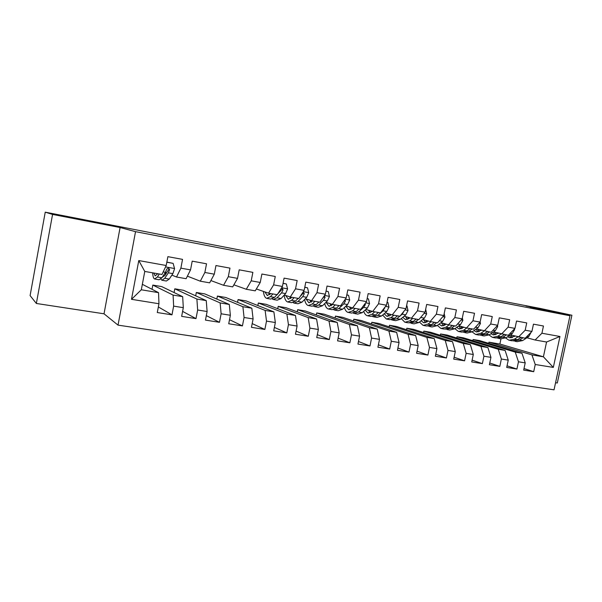 <?xml version="1.0" encoding="UTF-8"?>
<svg xmlns="http://www.w3.org/2000/svg" width="602" height="602" viewBox="0 0 602 602"><rect width="100%" height="100%" fill="white"/><g stroke="black" fill="none" stroke-linecap="round" stroke-linejoin="round"><path stroke-width="0.9" d="M525.96 305.982L547.248 310.233L525.96 305.982M66.905 216.78L97.163 222.657L66.905 216.78M555.556 382.744L557.309 383.007L571.9 315.237L540.619 308.517L485.167 297.824M118.03 325.133L554.036 389.833L569.974 315.757L135.533 231.657L118.03 325.133L104.026 313.8L120.091 227.533L52.562 214.425L36.361 303.468L104.026 313.8M36.361 303.468L30.1 295.597L45.24 212.167L52.562 214.425M131.499 299.314L138.776 260.561L166.205 265.505L161.991 274.467L144.773 271.442L141.32 289.78L131.499 299.314L158.958 303.747L157.288 312.536L171.976 314.846L173.639 306.117L183.309 307.682L181.653 316.366L195.996 318.616L197.652 309.992L207.111 311.52L205.455 320.106L219.474 322.311L221.122 313.785L230.363 315.275L228.722 323.763L242.425 325.915L244.073 317.487L253.103 318.947L251.463 327.337L264.865 329.445L266.505 321.107L275.34 322.537L273.707 330.829L286.815 332.891L288.441 324.651L297.087 326.051L295.454 334.245L308.284 336.262L309.902 328.12L318.36 329.482L316.742 337.594L329.294 339.566L330.904 331.506L339.182 332.846L337.572 340.867L349.852 342.794L351.463 334.825L359.56 336.134L357.957 344.073L369.982 345.962L371.577 338.076L379.508 339.355L377.913 347.203L389.69 349.055L391.285 341.259L399.051 342.508L397.455 350.281L408.991 352.087L410.579 344.374L418.179 345.601L416.599 353.284L427.894 355.06L429.474 347.422L436.932 348.626L435.351 356.233L446.421 357.972L447.993 350.417L455.3 351.591L453.727 359.123L464.578 360.824L466.144 353.344L473.3 354.495L471.735 361.952L482.375 363.623L483.933 356.218L490.946 357.347L489.388 364.729L499.818 366.362L501.368 359.033L508.246 360.139L506.703 367.446L516.922 369.056L518.472 361.794L525.215 362.878L523.68 370.117L533.703 371.69L524.011 368.552M488.719 343.321L488.959 342.169L499.878 344.028L543.403 356.805L553.321 367.416L559.965 336.488L541.92 333.237L543.463 326.013L533.462 324.162L531.92 331.431L525.185 330.22L526.735 322.92L516.539 321.039L514.981 328.376L508.118 327.142L509.676 319.767L499.276 317.848L497.711 325.268L490.705 324.004L492.27 316.562L481.668 314.598L480.095 322.093L472.954 320.798L474.526 313.281L463.706 311.287L462.125 318.849L454.834 317.532L456.414 309.94L445.375 307.9L443.787 315.546L436.352 314.206L437.94 306.523L426.667 304.446L425.072 312.175L417.479 310.805L419.075 303.047L407.569 300.917L405.974 308.728L398.215 307.329L399.818 299.487L388.072 297.32L386.461 305.214L378.545 303.784L380.155 295.86L368.161 293.641L366.543 301.617L358.461 300.165L360.079 292.151L347.821 289.886L346.195 297.952L337.933 296.462L339.558 288.366L327.036 286.048L325.411 294.205L316.968 292.685L318.593 284.49L305.801 282.127L304.16 290.375L295.529 288.817L297.17 280.54L284.084 278.124L282.443 286.462L273.624 284.866L275.264 276.491L261.893 274.023L260.237 282.458L251.215 280.833L252.87 272.36L239.19 269.831L237.534 278.365L228.301 276.702L229.964 268.123L215.96 265.542L214.304 274.173L204.861 272.473L206.524 263.796L192.204 261.155L190.533 269.892L180.871 268.146L182.541 259.372L167.883 256.663L166.205 265.505M553.321 367.416L535.238 364.496L533.703 371.69M45.24 212.167L485.182 297.734M479.493 340.566L521.964 353.231L515.259 352.117L473.119 339.483L479.493 340.566M525.215 362.878L521.964 353.231M518.472 361.794L515.259 352.117M559.965 336.488L546.571 342.011L535.103 339.995L526.923 337.79M541.92 333.237L535.103 339.995M463.48 337.842L505.101 350.424L498.26 349.28L457.001 336.744L463.48 337.842M508.246 360.139L505.101 350.424M501.368 359.033L498.26 349.28M531.92 331.431L525.147 338.249L510.391 334.878M525.185 330.22L518.45 337.075M447.181 335.081L487.906 347.557L480.938 346.398L440.581 333.959L447.181 335.081M490.946 357.347L487.906 347.557M483.933 356.218L480.938 346.398M514.981 328.376L508.299 335.291L493.542 331.905M508.118 327.142L501.474 334.087M430.588 332.259L470.373 344.637L463.262 343.449L423.861 331.115L430.588 332.259M473.3 354.495L470.373 344.637M466.144 353.344L463.262 343.449M497.711 325.268L491.127 332.274L476.37 328.88M490.705 324.004L484.158 331.047M413.687 329.384L452.493 341.658L445.239 340.446L406.832 328.225L413.687 329.384M455.3 351.591L452.493 341.658M447.993 350.417L445.239 340.446M480.095 322.093L473.608 329.196L466.505 327.947L458.859 325.795M472.954 320.798L466.505 327.947M396.462 326.465L434.245 338.61L426.848 337.376L389.486 325.276L396.462 326.465M436.932 348.626L434.245 338.61M429.474 347.422L426.848 337.376M462.125 318.849L455.737 326.058L448.49 324.787L441.003 322.642M454.834 317.532L448.49 324.787M378.921 323.485L415.636 335.51L408.081 334.253L371.81 322.273L378.921 323.485M418.179 345.601L415.636 335.51M410.579 344.374L408.081 334.253M443.787 315.546L437.511 322.853L430.114 321.558L422.785 319.436M436.352 314.206L430.114 321.558M361.049 320.445L396.635 332.342L388.922 331.055L353.803 319.218L361.049 320.445M399.051 342.508L396.635 332.342M391.285 341.259L388.922 331.055M425.072 312.175L418.909 319.587L411.362 318.262L404.198 316.155M417.479 310.805L411.362 318.262M342.831 317.352L377.243 329.113L369.372 327.797L335.442 316.103L342.831 317.352M379.508 339.355L377.243 329.113M371.577 338.076L369.372 327.797M405.974 308.728L399.924 316.253L392.226 314.899L385.235 312.814M398.215 307.329L392.226 314.899M324.26 314.199L357.438 325.81L349.401 324.47L316.727 312.92L324.26 314.199M359.56 336.134L357.438 325.81M351.463 334.825L349.401 324.47M386.461 305.214L380.547 312.852L372.683 311.467L365.881 309.398M378.545 303.784L372.683 311.467M305.327 310.986L337.218 322.439L329.008 321.069L297.651 309.684L305.327 310.986M339.182 332.846L337.218 322.439M330.904 331.506L329.008 321.069M366.543 301.617L360.764 309.375L352.727 307.968L346.127 305.914M358.461 300.165L352.268 308.382L348.611 309.624L345.766 306.245M286.018 307.705L316.562 318.992L308.179 317.6L278.184 306.373L286.018 307.705M318.36 329.482L316.562 318.992M309.902 328.12L308.179 317.6M346.195 297.952L340.551 305.824L332.349 304.386L325.953 302.354M337.933 296.462L332.349 304.386M266.325 304.364L295.462 315.478L286.891 314.048L258.341 303.002L266.325 304.364M297.087 326.051L295.462 315.478M288.441 324.651L286.891 314.048M325.411 294.205L319.91 302.204L311.535 300.729L305.349 298.712M316.968 292.685L311.535 300.729M246.233 300.947L273.887 311.881L265.128 310.421L238.083 299.563L246.233 300.947M275.34 322.537L273.887 311.881M266.505 321.107L265.128 310.421M304.16 290.375L298.825 298.494L290.254 296.997L284.302 294.995M295.529 288.817L290.254 296.997M225.735 297.471L251.847 308.209L242.892 306.711L217.42 296.056L225.735 297.471M253.103 318.947L251.847 308.209M244.073 317.487L242.892 306.711M282.443 286.462L277.266 294.709L268.515 293.174L256.354 288.975M273.624 284.866L268.515 293.174M204.815 293.911L229.302 304.446L220.144 302.919L196.327 292.474L204.815 293.911M230.363 315.275L229.302 304.446M221.122 313.785L220.144 302.919M260.237 282.458L255.24 290.841L246.286 289.269L233.869 284.836M251.215 280.833L246.286 289.269M183.467 290.284L206.253 300.609L196.884 299.043L174.798 288.817L183.467 290.284M207.111 311.52L206.253 300.609M197.652 309.992L196.884 299.043M237.534 278.365L232.711 286.883L223.56 285.28L210.888 280.57M228.301 276.702L223.56 285.28M161.667 286.582L182.677 296.673L173.09 295.078L152.818 285.085L161.667 286.582M183.309 307.682L182.677 296.673M173.639 306.117L173.09 295.078M214.304 274.173L209.669 282.842L200.308 281.194L187.38 276.16M204.861 272.473L200.308 281.194M142.35 284.317L158.544 292.655L141.32 289.78M158.958 303.747L158.544 292.655M190.533 269.892L186.108 278.703L176.529 277.018L171.894 275.114M166.543 272.924L165.384 272.443M180.871 268.146L176.529 277.018M120.091 227.533L135.533 231.657M571.9 315.237L530.136 307.133L569.974 315.757M488.959 342.169L531.927 354.894L543.403 356.805L546.571 342.011M499.878 344.028L500.969 338.881M152.02 289.299L152.818 285.085M174.091 292.549L174.798 288.817M195.688 295.823L196.327 292.474M216.833 299.081L217.42 296.056M237.549 302.324L238.083 299.563M257.844 305.538L258.341 303.002M277.725 308.713L278.184 306.373M297.215 311.844L297.651 309.684M316.328 314.936L316.727 312.92M335.066 317.984L335.442 316.103M353.449 320.979L353.803 319.218M371.479 323.936L371.81 322.273M389.17 326.841L389.486 325.276M406.531 329.7L406.832 328.225M423.575 332.515L423.861 331.115M440.31 335.284L440.581 333.959M456.737 338.008L457.001 336.744M472.871 340.679L473.119 339.483M138.776 260.561L144.773 271.442M535.238 364.496L531.927 354.894M171.976 314.846L158.349 306.945M195.996 318.616L182.602 311.385M219.474 322.311L206.32 315.621M242.425 325.915L229.512 319.692M264.865 329.445L252.193 323.613M286.815 332.891L274.377 327.405M308.284 336.262L296.086 331.085M329.294 339.566L317.329 334.659M349.852 342.794L338.121 338.136M369.982 345.962L358.468 341.515M389.69 349.055L378.402 344.811M408.991 352.087L397.914 348.024M427.894 355.06L417.036 351.162M446.421 357.972L435.765 354.224M464.578 360.824L454.126 357.219M482.375 363.623L472.118 360.147M499.818 366.362L489.757 363.006M516.922 369.056L507.05 365.813M157.799 273.729L155.15 275.889L153.781 273.022M159.312 273.993L157.385 277.003L154.586 278.989C153.495 278.463 152.855 276.408 152.675 272.826M166.822 262.231L173.12 263.375L174.588 268.665L172.879 273.632L169.267 279.072L166.355 281.021L162.352 280.329M165.399 274.678L165.211 272.714M173.12 263.375L166.852 262.096M160.869 279.117L161.9 280.254L164.767 278.29L168.342 272.826L169.621 269.643L168.515 267.95L166.739 269.124L165.467 272.315L161.915 277.793L159.078 279.764L155.023 279.065M169.621 269.643L168.778 269.312L164.858 275.513L162.359 277.116M270.742 293.565L267.205 295.431L264.88 291.917M272.864 293.942L270.418 296.681L266.663 298.366C264.948 297.697 263.857 295.379 263.383 291.398M283.053 283.369L286.349 283.971L287.583 288.945L285.604 293.573L281.059 298.532L277.213 300.187L273.85 299.608M286.349 283.971L283.075 283.249M276.943 294.656L274.474 297.38L270.682 299.059L267.28 298.472M269.064 293.272L269.666 294.679M269.982 293.43L270.125 294.243M272.322 298.991L273.218 299.495L277.025 297.824L281.548 292.858L283.068 289.901L282.142 288.32L281.119 288.576M283.068 289.901L281.887 289.517L275.332 296.432M280.397 289.728L278.139 293.325M291.887 297.283L288.2 299.089L285.694 295.462M294.122 297.674L291.586 300.36L287.658 301.993C285.867 301.324 284.701 299.043 284.159 295.153M304.77 287.32L307.532 287.824L308.728 292.738L306.711 297.313L302.001 302.174L297.998 303.777L294.739 303.22M307.532 287.824L304.793 287.199M298.11 298.374L295.552 301.053L291.601 302.671L288.313 302.106M289.818 296.846L290.608 298.502M290.631 297.057L290.886 298.283M293.219 302.655L294.077 303.099L298.05 301.489L302.731 296.605L304.296 293.693L303.009 292.128M298.351 298.411L296.666 299.886M304.296 293.693L303.054 293.302L300.044 296.643M312.588 300.917L308.758 302.671L306.072 298.953M314.929 301.324L312.303 303.965L308.224 305.545C306.478 304.928 305.282 302.904 304.62 299.465M326.013 291.187L328.271 291.594L329.422 296.455L327.36 300.962L322.499 305.741L318.345 307.298L315.2 306.757M328.271 291.594L326.036 291.059M318.827 302.008L316.193 304.642L312.077 306.215L308.901 305.665M310.105 300.263L311.114 302.219M310.835 300.503L311.219 302.144M313.68 306.23L314.507 306.636L318.639 305.071L323.47 300.278L325.08 297.403L324.297 295.883M318.917 302.031L317.705 303.13M325.08 297.403L323.778 297.004L322.454 298.502M332.861 304.477L328.888 306.185L326.043 302.377M335.299 304.905L332.59 307.502L328.361 309.029C326.66 308.457 325.441 306.644 324.696 303.589M346.797 294.965L348.573 295.289L349.687 300.089L347.587 304.544L342.576 309.24L338.271 310.745L335.231 310.218M348.573 295.289L346.82 294.845M339.114 305.575L336.398 308.164L332.138 309.684L329.068 309.15M329.986 303.634L331.198 305.831M330.618 303.837L331.085 305.696M333.719 309.729L334.516 310.09L338.798 308.578L343.78 303.867L345.42 301.038L344.969 299.668M355.24 308.405L352.463 310.956L348.084 312.438C346.436 311.904 345.202 310.271 344.382 307.547M367.145 298.667L368.454 298.901L369.53 303.649L367.393 308.043L362.246 312.656L357.799 314.116L354.864 313.612M367.175 298.547L368.454 298.901M358.988 309.067L356.188 311.603L351.786 313.078L348.821 312.566M349.469 306.952L350.876 309.36M350.003 307.118L350.439 308.834M353.359 313.153L354.119 313.484L358.536 312.017L363.661 307.389L365.339 304.589L365.166 303.468M352.245 308.405L351.922 307.712M372.224 311.332L367.935 312.995L365.143 310.06M374.783 311.836L371.923 314.342L367.416 315.779C365.805 315.275 364.571 313.8 363.698 311.354M387.063 302.287L387.921 302.445L388.967 307.14L386.793 311.482L381.51 316.012L376.927 317.427L374.098 316.938M378.447 312.483L375.58 314.981L371.043 316.404L368.176 315.915M368.552 310.211L370.162 312.799M368.996 310.346L369.395 311.881M372.593 316.502L373.323 316.802L377.875 315.38L383.135 310.835L384.859 307.283M371.479 311.979L370.96 310.948M387.921 302.445L387.078 302.212M391.33 314.635L386.875 316.298L384.159 313.74M393.926 315.2L390.999 317.66L386.356 319.052L382.646 315.034M406.561 305.839L406.997 305.914L408.005 310.557L405.793 314.846L400.39 319.301L395.68 320.67L392.94 320.196M397.516 315.832L394.581 318.285L389.908 319.67L387.139 319.188M387.267 313.416L389.065 316.163M387.62 313.522L387.966 314.838M391.451 319.782L392.15 320.053L396.831 318.676L399.781 316.231M390.337 315.456L389.622 314.124M400.285 315.809L402.211 314.206L404.032 311.136M406.997 305.914L406.568 305.801M410.06 317.879L405.439 319.534L402.806 317.307M412.686 318.496L409.691 320.919L404.92 322.266L401.233 318.601M425.689 309.315L426.66 313.905L424.418 318.134L418.894 322.522L414.063 323.846L411.422 323.387M416.208 319.113L413.198 321.528L408.404 322.868L405.733 322.401M405.613 316.569L407.592 319.451M405.876 316.652L406.162 317.713M409.932 322.996L415.403 321.912L418.42 319.504M408.826 318.834L407.915 317.254M420.091 318.172L422.506 315.26M428.413 321.062L423.635 322.71L421.107 320.761M431.07 321.724L428.007 324.102L423.123 325.411L419.466 322.062M444.201 313.574L444.946 317.186L442.673 321.37L437.037 325.674L432.093 326.961L429.535 326.517M434.516 322.333L431.446 324.704L426.54 325.998L423.958 325.554M423.605 319.67L425.757 322.664M423.785 319.722L423.989 320.497M428.052 326.149L433.613 325.08L436.691 322.71M426.961 322.13L425.862 320.324M439.535 320.497L440.137 319.797M446.406 324.192L441.484 325.817L439.069 324.124M449.092 324.892L445.969 327.232L440.973 328.496L437.361 325.426M462.344 317.803L462.87 320.399L460.568 324.538L454.819 328.775L449.769 330.016L447.294 329.587M452.471 325.486L449.34 327.819L444.321 329.076L441.823 328.647M441.251 322.717L443.576 325.81M441.349 322.747L441.469 323.199M445.826 329.234L451.47 328.188L454.608 325.855M444.743 325.351L443.463 323.349M464.052 327.255L458.98 328.873L456.692 327.39M466.761 327.992L463.585 330.295L458.476 331.521L454.916 328.7M480.125 321.95L480.441 323.56L478.108 327.638L472.261 331.807L467.107 333.011L464.714 332.597M470.079 328.579L466.889 330.874L461.764 332.093L459.349 331.672M458.664 325.938L461.049 328.895M463.254 332.251L468.973 331.235L472.171 328.94M462.178 328.489L460.726 326.322M481.352 330.265L476.152 331.868L473.985 330.581M484.098 331.032L480.855 333.305L475.648 334.494L472.141 331.89M497.463 325.531L497.673 326.653L495.318 330.686L489.373 334.787L484.113 335.954L481.803 335.555M487.349 331.612L484.106 333.869L478.876 335.051L476.543 334.644M475.836 329.264L478.184 331.913M480.351 335.224L486.145 334.223L489.396 331.973M479.29 331.559L477.672 329.241M498.328 333.222L492.993 334.802L490.969 333.689M501.127 333.997L497.801 336.255L492.496 337.406L489.05 334.998M514.439 328.94L514.575 329.685L512.197 333.674L506.154 337.707L500.804 338.836L498.576 338.452M497.892 333.516L497.606 333.026M504.28 334.584L500.984 336.804L495.664 337.948L493.407 337.564M492.699 332.492L495.002 334.878M497.132 338.128L502.994 337.158L506.297 334.938M496.086 334.561L494.295 332.116M514.973 336.127L509.525 337.684L507.636 336.721M517.84 336.902L514.432 339.144L509.029 340.258L505.65 338.023M531.092 332.266L528.759 336.601L522.626 340.574L517.178 341.673L515.026 341.296M514.319 336.563L513.867 335.826M520.896 337.504L517.554 339.694L512.136 340.8L509.962 340.423M509.262 335.63L511.504 337.775M513.589 340.98L519.518 340.032L522.875 337.85M512.558 337.504L510.609 334.938M174.55 268.53L165.542 266.912M161.915 277.793L157.385 277.003M169.267 279.072L164.767 278.29M165.467 272.315L163.187 271.916M172.879 273.632L168.342 272.826M287.553 288.817L281.631 287.756M274.474 297.38L270.418 296.681M281.059 298.532L277.025 297.824M285.604 293.573L281.548 292.858M308.698 292.617L303.325 291.654M295.552 301.053L291.586 300.36M302.001 302.174L298.05 301.489M306.711 297.313L302.731 296.605M329.392 296.334L324.546 295.462M316.193 304.642L312.303 303.965M322.499 305.741L318.639 305.071M327.36 300.962L323.47 300.278M349.657 299.969L345.315 299.186M336.398 308.164L332.59 307.502M342.576 309.24L338.798 308.578M347.587 304.544L343.78 303.867M344.239 300.684L345.42 301.038M369.5 303.528L365.64 302.836M356.188 311.603L352.463 310.956M362.246 312.656L358.536 312.017M367.393 308.043L363.661 307.389M364.511 304.349L365.339 304.589M388.937 307.02L385.536 306.41M375.58 314.981L371.923 314.342M381.51 316.012L377.875 315.38M386.793 311.482L383.135 310.835M384.354 307.938L384.844 308.073M407.983 310.436L405.018 309.91M394.581 318.285L390.999 317.66M400.39 319.301L396.831 318.676M405.793 314.846L402.211 314.206M426.637 313.792L424.109 313.333M413.198 321.528L409.691 320.919M418.894 322.522L415.403 321.912M424.418 318.134L420.911 317.517M444.923 317.073L442.801 316.69M431.446 324.704L428.007 324.102M437.037 325.674L433.613 325.08M442.673 321.37L439.302 320.768M462.848 320.294L461.124 319.978M449.34 327.819L445.969 327.232M454.819 328.775L451.47 328.188M460.568 324.538L457.558 324.004M480.419 323.447L479.079 323.206M466.889 330.874L463.585 330.295M472.261 331.807L468.973 331.235M478.108 327.638L475.46 327.172M497.651 326.54L496.68 326.367M484.106 333.869L480.855 333.305M489.373 334.787L486.145 334.223M495.318 330.686L493 330.272M514.559 329.572L513.935 329.46M500.984 336.804L497.801 336.255M506.154 337.707L502.994 337.158M512.197 333.674L510.21 333.32M517.554 339.694L514.432 339.144M522.626 340.574L519.518 340.032M528.759 336.601L527.081 336.307M267.205 295.431L267.717 295.514M288.2 299.089L288.742 299.186M308.758 302.671L309.323 302.776M328.888 306.185L329.482 306.29M348.611 309.624L349.228 309.729M367.935 312.995L368.567 313.108M386.875 316.298L387.53 316.411M405.439 319.534L406.109 319.654M423.635 322.71L424.327 322.83M441.484 325.817L442.192 325.945M458.98 328.873L459.71 329.001M476.152 331.868L476.897 331.995M492.993 334.802L493.753 334.938M509.525 337.684L510.3 337.82"/></g></svg>
